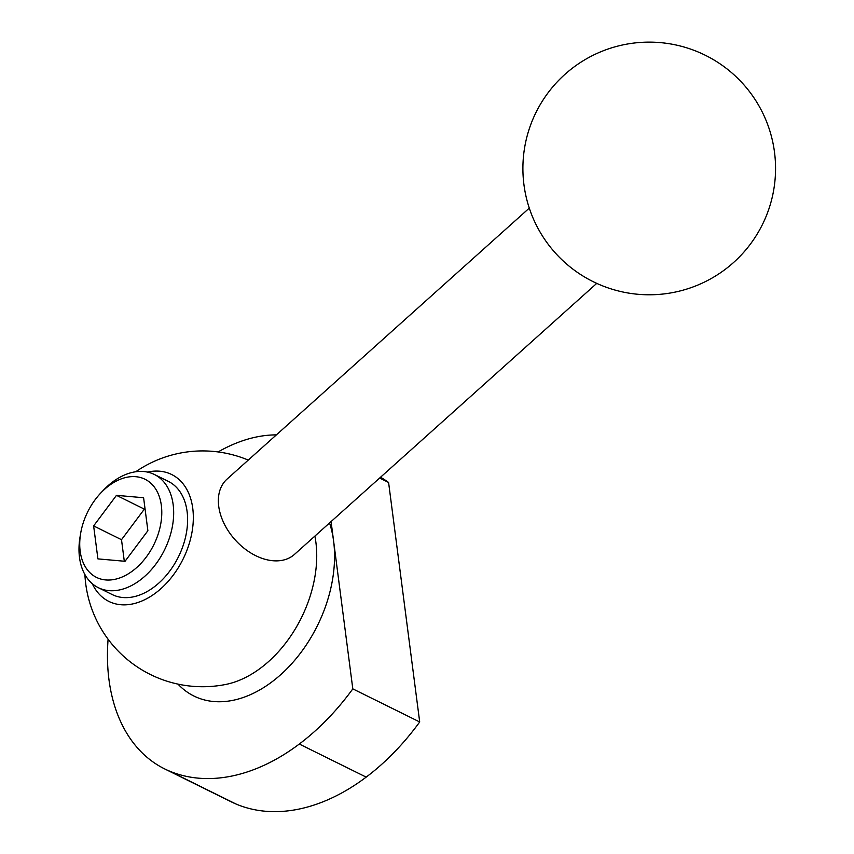 <?xml version="1.0" encoding="UTF-8"?>
<svg xmlns="http://www.w3.org/2000/svg" width="854" height="854" viewBox="0 0 854 854"><rect width="100%" height="100%" fill="white"/><g stroke="black" fill="none" stroke-linecap="round" stroke-linejoin="round"><path stroke-width="1.28" d="M529.288 208.12L226.983 479.169A50.535 34.438 48.1 0 0 218.72 506.283A50.535 34.438 48.1 0 0 249.859 552.378A50.535 34.438 48.1 0 0 294.449 554.417L596.754 283.368M80.65 533.376L80.052 536.92A63.164 42.593 -63.7 0 0 79.497 557.481A63.164 42.593 -63.7 0 0 98.327 587.691A63.164 42.593 -63.7 0 0 150.784 570.301A63.164 42.593 -63.7 0 0 173.159 504.671A63.164 42.593 -63.7 0 0 154.328 474.461A63.164 42.593 -63.7 0 0 102.886 490.751L100.441 493.366A54.741 36.914 -63.7 0 0 80.65 533.376A54.741 36.914 -63.7 0 0 80.169 551.204A54.741 36.914 -63.7 0 0 126.787 574.71A54.741 36.914 -63.7 0 0 161.342 505.429A54.741 36.914 -63.7 0 0 100.441 493.366M98.327 587.691L112.269 594.587A63.164 42.593 -63.7 0 0 164.715 577.197A63.164 42.593 -63.7 0 0 187.101 511.557A63.164 42.593 -63.7 0 0 168.27 481.346L154.328 474.461M329.537 522.947A117.905 79.507 116.3 0 1 333.604 541.062A117.905 79.507 116.3 0 1 282.098 673.411A117.905 79.507 116.3 0 1 178.006 684.129M84.909 574.571A117.905 117.905 0 0 0 225.712 684.46A105.277 70.989 -63.7 0 0 315.873 542.205A105.277 70.989 -63.7 0 0 314.88 536.098M92.296 583.698A70.797 47.739 -63.7 0 0 155.674 592.964A70.797 47.739 -63.7 0 0 192.758 508.376A70.797 47.739 -63.7 0 0 147.496 472.081M145.084 509.197L144.347 509.133L121.503 539.707L124.3 561.227M116.475 495.341L143.6 497.743L147.881 530.718L125.036 561.291L97.911 558.89L93.63 525.915L116.475 495.341L144.347 509.133M93.63 525.915L121.503 539.707M331.074 521.58L352.809 688.868L419.698 721.961L388.591 482.467L379.635 478.037M276.386 434.878A160.018 107.892 -63.7 0 0 274.305 434.899A169.188 114.084 -63.7 0 0 218.112 451.937M108.095 639.23A186.546 125.784 -63.7 0 0 164.587 768.867A186.546 125.784 -63.7 0 0 169.039 770.906A203.892 137.483 -63.7 0 0 299.295 744.037A207.842 140.152 -63.7 0 0 352.809 688.868M380.489 477.269A160.018 107.892 116.3 0 1 388.591 482.467M419.698 721.961A207.842 140.152 116.3 0 1 366.185 777.119A203.892 137.483 116.3 0 1 235.939 803.988A186.546 125.784 116.3 0 1 231.487 801.949L164.587 768.867M235.939 803.988L169.039 770.906M366.185 777.119L299.295 744.037M523.95 184.72A126.328 126.328 0 0 0 665.501 293.733A126.328 126.328 0 0 0 774.503 152.183A126.328 126.328 0 0 0 632.953 43.18A126.328 126.328 0 0 0 523.95 184.72M248.258 460.092A117.905 117.905 0 0 0 135.765 471.75"/></g></svg>
